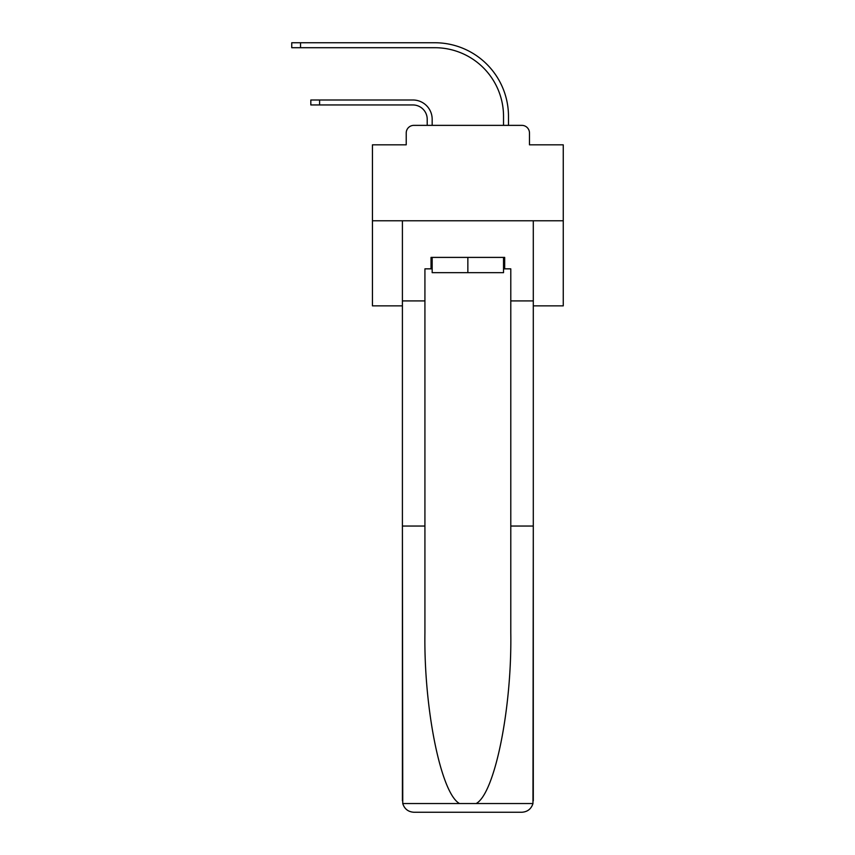 <?xml version="1.0" encoding="UTF-8"?>
<svg xmlns="http://www.w3.org/2000/svg" width="855" height="855" viewBox="0 0 855 855"><rect width="100%" height="100%" fill="white"/><g stroke="black" fill="none" stroke-linecap="round" stroke-linejoin="round"><path stroke-width="1.28" d="M406.221 132.995L406.221 144.826L406.221 132.995A7.631 7.631 0 0 1 413.863 125.364L427.211 125.364L427.211 119.262A14.311 14.311 0 0 0 412.901 104.951A14.311 14.311 0 0 1 427.211 119.262A14.311 14.311 0 0 0 412.901 104.951A14.311 14.311 0 0 1 427.211 119.262A14.311 14.311 0 0 0 412.901 104.951A14.311 14.311 0 0 1 427.211 119.262A14.311 14.311 0 0 0 412.901 104.951A14.311 14.311 0 0 1 427.211 119.262A14.311 14.311 0 0 0 412.901 104.951A14.311 14.311 0 0 1 427.211 119.262A14.311 14.311 0 0 0 412.901 104.951A14.311 14.311 0 0 1 427.211 119.262A14.311 14.311 0 0 0 412.901 104.951A14.311 14.311 0 0 1 427.211 119.262A14.311 14.311 0 0 0 412.901 104.951A14.311 14.311 0 0 1 427.211 119.262A14.311 14.311 0 0 0 412.901 104.951A14.311 14.311 0 0 1 427.211 119.262A14.311 14.311 0 0 0 412.901 104.951A14.311 14.311 0 0 1 427.211 119.262A14.311 14.311 0 0 0 412.901 104.951A14.311 14.311 0 0 1 427.211 119.262A14.311 14.311 0 0 0 412.901 104.951A14.311 14.311 0 0 1 427.211 119.262A14.311 14.311 0 0 0 412.901 104.951A14.311 14.311 0 0 1 427.211 119.262A14.311 14.311 0 0 0 412.901 104.951A14.311 14.311 0 0 1 427.211 119.262M533.296 305.866L563.253 305.866L563.253 144.826L529.48 144.826L529.48 132.995A7.631 7.631 0 0 0 521.849 125.364L413.863 125.364M563.253 220.772L372.449 220.772L372.449 144.826L406.221 144.826M372.449 220.772L372.449 305.866L402.406 305.866M432.17 125.364L432.17 119.262L432.17 125.364L432.17 119.262L432.17 125.364L432.17 119.262L432.17 125.364L432.17 119.262L432.17 125.364L432.17 119.262L432.17 125.364L432.17 119.262L432.17 125.364L432.17 119.262L432.17 125.364L432.17 119.262L432.17 125.364L432.17 119.262L432.17 125.364L432.17 119.262L432.17 125.364L432.17 119.262L432.17 125.364L432.17 119.262L432.17 125.364L432.17 119.262L432.17 125.364L432.17 119.262L432.17 125.364L438.091 125.364M497.621 125.364L503.531 125.364L503.531 116.398A68.689 68.689 0 0 0 434.842 47.709A68.689 68.689 0 0 1 503.531 116.398A68.689 68.689 0 0 0 434.842 47.709A68.689 68.689 0 0 1 503.531 116.398A68.689 68.689 0 0 0 434.842 47.709A68.689 68.689 0 0 1 503.531 116.398A68.689 68.689 0 0 0 434.842 47.709A68.689 68.689 0 0 1 503.531 116.398A68.689 68.689 0 0 0 434.842 47.709A68.689 68.689 0 0 1 503.531 116.398A68.689 68.689 0 0 0 434.842 47.709A68.689 68.689 0 0 1 503.531 116.398A68.689 68.689 0 0 0 434.842 47.709A68.689 68.689 0 0 1 503.531 116.398A68.689 68.689 0 0 0 434.842 47.709A68.689 68.689 0 0 1 503.531 116.398A68.689 68.689 0 0 0 434.842 47.709A68.689 68.689 0 0 1 503.531 116.398A68.689 68.689 0 0 0 434.842 47.709A68.689 68.689 0 0 1 503.531 116.398A68.689 68.689 0 0 0 434.842 47.709A68.689 68.689 0 0 1 503.531 116.398A68.689 68.689 0 0 0 434.842 47.709A68.689 68.689 0 0 1 503.531 116.398A68.689 68.689 0 0 0 434.842 47.709A68.689 68.689 0 0 1 503.531 116.398A68.689 68.689 0 0 0 434.842 47.709A68.689 68.689 0 0 1 503.531 116.398M508.49 125.364L508.49 116.398L508.49 125.364L508.49 116.398L508.49 125.364L508.49 116.398L508.49 125.364L508.49 116.398L508.49 125.364L508.49 116.398L508.49 125.364L508.49 116.398L508.49 125.364L508.49 116.398L508.49 125.364L508.49 116.398L508.49 125.364L508.49 116.398L508.49 125.364L508.49 116.398L508.49 125.364L508.49 116.398L508.49 125.364L508.49 116.398L508.49 125.364L508.49 116.398L508.49 125.364L508.49 116.398L508.49 125.364L521.849 125.364M529.48 144.826L529.48 132.995M310.825 104.951L310.825 99.992L319.599 99.992L319.599 104.951L310.825 104.951L412.901 104.951M503.531 268.844L504.674 268.844L504.674 257.398L431.027 257.398L431.027 268.844L424.924 268.844L424.924 526.049L402.406 526.049L402.748 803.54C404.479 808.958 408.188 811.865 413.863 812.25L521.849 812.25C527.524 811.865 531.233 808.958 532.964 803.54L533.296 526.049L533.296 800.804M492.854 812.25L521.849 812.25L492.854 812.25M424.924 526.049L424.924 632.796C423.738 708.624 440.966 793.579 459.541 803.54L476.16 803.54C494.746 793.579 511.974 708.624 510.788 632.796L510.788 268.844L504.674 268.844M402.406 800.804L402.406 220.772L533.296 220.772L533.296 300.907L510.788 300.907M424.924 300.907L402.406 300.907M533.296 300.907L533.296 526.049L510.788 526.049M431.027 268.844L432.17 268.844M432.17 257.398L432.17 272.67L503.531 272.67L503.531 257.398M467.856 257.398L467.856 272.67M432.17 119.262A19.27 19.27 0 0 0 412.901 99.992L319.599 99.992M291.747 42.75L300.522 42.75L300.522 47.709L291.747 47.709L291.747 42.75M508.49 116.398A73.648 73.648 0 0 0 434.842 42.75L300.522 42.75M300.522 47.709L434.842 47.709M402.748 803.54L459.541 803.54M476.16 803.54L532.964 803.54"/></g></svg>

